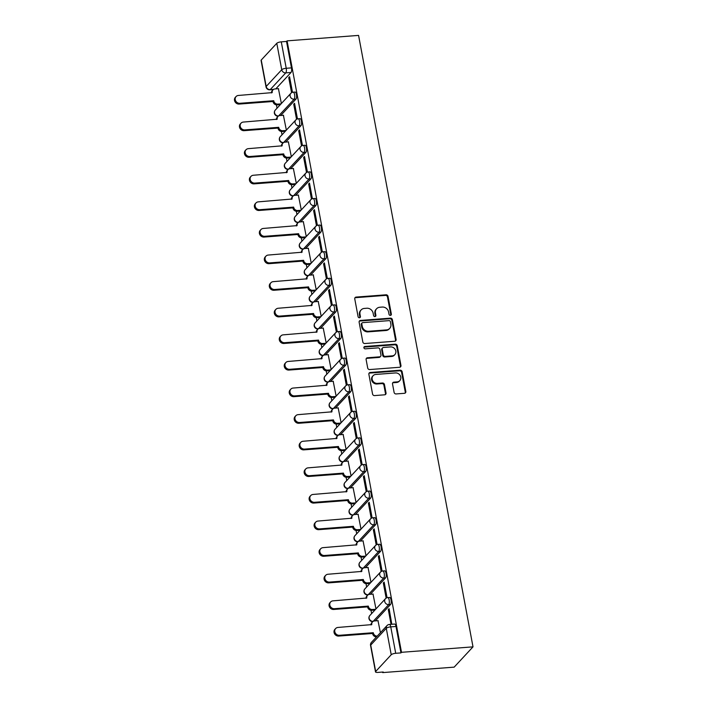 <?xml version="1.0" encoding="UTF-8"?>
<svg xmlns="http://www.w3.org/2000/svg" width="708" height="708" viewBox="0 0 708 708"><rect width="100%" height="100%" fill="white"/><g stroke="black" fill="none" stroke-linecap="round" stroke-linejoin="round"><path stroke-width="1.06" d="M390.4 315.396A1.239 1.115 42.9 0 0 391.347 314.131L388.019 296.351A1.779 1.593 42.9 0 0 386.046 294.802L356.115 297.086A1.779 1.593 42.9 0 0 354.761 298.891L358.089 316.671A1.239 1.115 42.9 0 0 360.168 317.432A1.239 1.115 42.9 0 0 360.416 316.494L359.983 314.193A5.682 5.089 42.9 0 1 361.142 309.918A5.682 5.089 42.9 0 1 364.31 308.431L366.797 308.237A5.682 5.089 42.9 0 1 373.125 313.193L373.559 315.494A1.239 1.115 42.9 0 0 375.629 316.246A1.239 1.115 42.9 0 0 375.886 315.317L375.452 313.016A5.682 5.089 42.9 0 1 376.612 308.741A5.682 5.089 42.9 0 1 379.771 307.254L382.267 307.06A5.682 5.089 42.9 0 1 388.586 312.007L389.019 314.308A1.239 1.115 42.9 0 0 390.4 315.396M390.763 315.308A1.239 1.115 42.9 0 0 390.798 314.724L387.471 296.944A1.779 1.593 42.9 0 0 385.497 295.395L355.558 297.679A1.779 1.593 42.9 0 0 354.894 297.891M359.823 317.671A1.239 1.115 42.9 0 0 359.868 317.087L359.434 314.786L359.983 314.193M375.293 316.485A1.239 1.115 42.9 0 0 375.337 315.901L374.904 313.6L375.452 313.016M394.099 392.391A1.779 1.593 42.9 0 0 396.082 393.94L404.48 393.303A1.779 1.593 42.9 0 0 405.826 391.497L402.135 371.753A1.779 1.593 42.9 0 0 400.153 370.204L370.222 372.488A1.779 1.593 42.9 0 0 368.868 374.284L372.567 394.037A1.779 1.593 42.9 0 0 374.541 395.586L384.692 394.807A1.779 1.593 42.9 0 0 386.037 393.011L384.453 384.559A1.779 1.593 42.9 0 0 382.479 383.01L377.452 383.391A4.752 4.248 42.9 0 1 372.709 380.754A4.752 4.248 42.9 0 1 373.134 375.683A4.752 4.248 42.9 0 1 375.771 374.444L395.48 372.939A4.752 4.248 42.9 0 1 400.224 375.576A4.752 4.248 42.9 0 1 399.799 380.647A4.752 4.248 42.9 0 1 397.153 381.886L393.869 382.143A1.779 1.593 42.9 0 0 392.524 383.94L394.099 392.391M473.006 646.855L401.507 652.307L287.085 40.86L358.575 35.4L473.006 646.855L454.164 667.14L382.665 672.6L382.568 672.06M394.737 341.247A1.779 1.593 42.9 0 0 396.091 339.451L392.391 319.697A1.779 1.593 42.9 0 0 390.418 318.149L360.478 320.432A1.779 1.593 42.9 0 0 359.133 322.237L362.823 341.982A1.779 1.593 42.9 0 0 364.806 343.53L394.737 341.247M397.259 345.725L400.958 365.47A1.779 1.593 42.9 0 1 399.604 367.275L369.673 369.558A1.779 1.593 42.9 0 1 367.7 368.01L366.116 359.558A1.779 1.593 42.9 0 1 367.47 357.761L379.603 356.832A1.779 1.593 42.9 0 0 380.957 355.035L379.904 349.425A1.779 1.593 42.9 0 0 377.93 347.876L365.293 348.84A1.239 1.115 42.9 0 1 364.16 346.823A1.239 1.115 42.9 0 1 364.85 346.495L395.285 344.176A1.779 1.593 42.9 0 1 397.259 345.725L396.71 346.318L400.409 366.063L400.958 365.47M276.421 104.873L277.04 108.2M281.395 131.476L282.014 134.794M286.377 158.07L286.997 161.397M291.351 184.673L291.97 188.001M296.333 211.276L296.953 214.595M301.307 237.87L301.927 241.198M306.29 264.473L306.909 267.801M311.263 291.077L311.883 294.395M316.246 317.671L316.865 320.998M321.22 344.274L321.839 347.593M326.202 370.868L326.822 374.196M331.176 397.471L331.795 400.799M336.158 424.074L336.778 427.393M341.132 450.669L341.752 453.996M346.106 477.272L346.734 480.599M351.088 503.866L351.708 507.194M356.062 530.469L356.69 533.797M361.045 557.072L361.664 560.391M366.018 583.666L366.647 586.994M371.001 610.269L371.62 613.597M375.975 636.873L376.072 637.368M401.507 652.307L400.958 652.9L395.71 653.298A3.62 1.027 169.4 0 0 391.223 654.741L375.674 671.485A3.62 1.027 169.4 0 0 375.506 671.892A3.62 1.027 169.4 0 0 377.966 672.405L383.214 672.007L382.665 672.6M287.085 40.86L286.528 41.445L291.475 67.88A3.62 1.248 85.6 0 1 291.015 72.473L275.775 88.889M276.793 43.294L261.243 60.03L266.19 86.465L281.74 69.72L276.793 43.294A3.62 1.027 -10.6 0 1 281.28 41.852L286.227 68.278A3.62 1.248 85.6 0 1 285.767 72.871L270.217 89.615A3.62 1.248 85.6 0 1 269.854 89.81L273.35 89.544M286.528 41.445L281.28 41.852M273.642 89.35L270.217 89.615A3.62 3.239 42.9 0 1 266.19 86.465A3.62 1.027 169.4 0 0 266.022 86.872L261.075 60.437A3.62 1.027 -10.6 0 1 261.243 60.03M292.015 92.5L292.439 92.049L289.563 76.703L288.74 77.588L289.714 77.508M296.988 119.103L297.413 118.643L294.546 103.297L293.714 104.182L294.696 104.111M286.359 130.122L283.412 115.28M301.971 145.698L302.396 145.246L299.519 129.9L298.696 130.785L299.67 130.714M291.333 156.725L288.386 141.883M306.945 172.301L307.369 171.84L304.493 156.495L303.67 157.388L304.652 157.309M296.316 183.328L293.369 168.477M311.927 198.895L312.343 198.444L309.476 183.098L308.653 183.983L309.626 183.912M301.289 209.922L298.342 195.081M316.901 225.498L317.326 225.047L314.449 209.701L313.626 210.586L314.609 210.506M306.272 236.525L303.325 221.684M321.883 252.101L322.299 251.641L319.432 236.295L318.609 237.189L319.582 237.109M311.246 263.128L308.299 248.278M326.857 278.695L327.282 278.244L324.406 262.898L323.583 263.783L324.565 263.712M316.228 289.722L313.281 274.881M331.84 305.298L332.256 304.838L329.388 289.492L328.565 290.386L329.539 290.307M321.202 316.326L318.255 301.484M336.813 331.902L337.238 331.441L334.362 316.095L333.539 316.98L334.521 316.91M326.184 342.92L323.237 328.078M341.796 358.496L342.212 358.044L339.344 342.699L338.521 343.584L339.495 343.513M331.158 369.523L328.211 354.681M346.77 385.099L347.194 384.639L344.318 369.293L343.495 370.187L344.477 370.107M336.141 396.126L333.194 381.276M351.752 411.693L352.168 411.242L349.301 395.896L348.478 396.781L349.451 396.71M341.114 422.72L338.167 407.879M356.726 438.296L357.151 437.845L354.274 422.499L353.451 423.384L354.434 423.304M346.097 449.323L343.15 434.482M361.708 464.899L362.124 464.439L359.257 449.093L358.434 449.978L359.407 449.907M351.071 475.918L348.124 461.076M366.682 491.494L367.107 491.042L364.231 475.696L363.408 476.581L364.39 476.511M356.053 502.521L353.106 487.679M371.665 518.097L372.081 517.636L369.213 502.291L368.39 503.184L369.364 503.105M361.027 529.124L358.08 514.274M376.638 544.7L377.063 544.24L374.187 528.894L373.364 529.779L374.337 529.708M366.009 555.718L363.062 540.877M381.612 571.294L382.037 570.843L379.169 555.497L378.346 556.382L379.32 556.302M370.983 582.321L368.036 567.48M386.595 597.897L387.019 597.437L384.143 582.091L383.32 582.985L384.294 582.905M375.966 608.924L373.019 594.074M391.789 624.261L389.126 608.694L388.303 609.579L389.276 609.508M380.417 632.695L377.992 620.677M390.577 604.464L388.71 604.605A3.62 1.248 85.6 0 0 389.258 600.552A3.62 1.248 85.6 0 0 387.798 597.587L389.666 597.446A3.62 1.248 -94.4 0 1 391.126 600.411A3.62 1.248 -94.4 0 1 390.577 604.464L375.329 620.881M385.594 577.87L383.736 578.011A3.62 1.248 85.6 0 0 384.285 573.949A3.62 1.248 85.6 0 0 382.824 570.993L384.683 570.843A3.62 1.248 -94.4 0 1 386.143 573.807A3.62 1.248 -94.4 0 1 385.594 577.87L370.355 594.278M380.621 551.266L378.753 551.408A3.62 1.248 85.6 0 0 379.302 547.355A3.62 1.248 85.6 0 0 377.842 544.39L379.709 544.248A3.62 1.248 -94.4 0 1 381.169 547.213A3.62 1.248 -94.4 0 1 380.621 551.266L365.372 567.683M375.647 524.663L373.78 524.805A3.62 1.248 85.6 0 0 374.328 520.752A3.62 1.248 85.6 0 0 372.868 517.787L374.727 517.645A3.62 1.248 -94.4 0 1 376.187 520.61A3.62 1.248 -94.4 0 1 375.647 524.663L360.399 541.08M370.665 498.069L368.797 498.211A3.62 1.248 85.6 0 0 369.346 494.149A3.62 1.248 85.6 0 0 367.886 491.193L369.753 491.051A3.62 1.248 -94.4 0 1 371.213 494.007A3.62 1.248 -94.4 0 1 370.665 498.069L355.416 514.477M365.691 471.466L363.824 471.608A3.62 1.248 85.6 0 0 364.372 467.554A3.62 1.248 85.6 0 0 362.912 464.59L364.77 464.448A3.62 1.248 -94.4 0 1 366.231 467.413A3.62 1.248 -94.4 0 1 365.691 471.466L350.442 487.883M360.708 444.863L358.841 445.013A3.62 1.248 85.6 0 0 359.39 440.951A3.62 1.248 85.6 0 0 357.929 437.986L359.797 437.845A3.62 1.248 -94.4 0 1 361.257 440.81A3.62 1.248 -94.4 0 1 360.708 444.863L345.46 461.28M355.735 418.269L353.867 418.41A3.62 1.248 85.6 0 0 354.416 414.348A3.62 1.248 85.6 0 0 352.956 411.392L354.814 411.251A3.62 1.248 -94.4 0 1 356.274 414.207A3.62 1.248 -94.4 0 1 355.735 418.269L340.486 434.685M350.752 391.666L348.894 391.807A3.62 1.248 85.6 0 0 349.433 387.754A3.62 1.248 85.6 0 0 347.973 384.789L349.841 384.648A3.62 1.248 -94.4 0 1 351.301 387.612A3.62 1.248 -94.4 0 1 350.752 391.666L335.504 408.082M345.778 365.071L343.911 365.213A3.62 1.248 85.6 0 0 344.46 361.151A3.62 1.248 85.6 0 0 342.999 358.195L344.858 358.053A3.62 1.248 -94.4 0 1 346.318 361.009A3.62 1.248 -94.4 0 1 345.778 365.071L330.53 381.479M340.796 338.468L338.937 338.61A3.62 1.248 85.6 0 0 339.477 334.557A3.62 1.248 85.6 0 0 338.017 331.592L339.884 331.45A3.62 1.248 -94.4 0 1 341.344 334.415A3.62 1.248 -94.4 0 1 340.796 338.468L325.547 354.885M335.822 311.865L333.955 312.007A3.62 1.248 85.6 0 0 334.503 307.953A3.62 1.248 85.6 0 0 333.043 304.989L334.902 304.847A3.62 1.248 -94.4 0 1 336.362 307.812A3.62 1.248 -94.4 0 1 335.822 311.865L320.574 328.282M330.84 285.271L328.981 285.413A3.62 1.248 85.6 0 0 329.521 281.35A3.62 1.248 85.6 0 0 328.061 278.394L329.928 278.253A3.62 1.248 -94.4 0 1 331.388 281.209A3.62 1.248 -94.4 0 1 330.84 285.271L315.591 301.688M325.866 258.668L323.999 258.809A3.62 1.248 85.6 0 0 324.547 254.756A3.62 1.248 85.6 0 0 323.087 251.791L324.945 251.65A3.62 1.248 -94.4 0 1 326.406 254.614A3.62 1.248 -94.4 0 1 325.866 258.668L310.617 275.085M320.883 232.065L319.025 232.215A3.62 1.248 85.6 0 0 319.565 228.153A3.62 1.248 85.6 0 0 318.104 225.197L319.972 225.047A3.62 1.248 -94.4 0 1 321.432 228.011A3.62 1.248 -94.4 0 1 320.883 232.065L305.635 248.481M315.91 205.47L314.042 205.612A3.62 1.248 85.6 0 0 314.591 201.559A3.62 1.248 85.6 0 0 313.131 198.594L314.989 198.452A3.62 1.248 -94.4 0 1 316.449 201.408A3.62 1.248 -94.4 0 1 315.91 205.47L300.661 221.887M310.927 178.867L309.069 179.009A3.62 1.248 85.6 0 0 309.608 174.956A3.62 1.248 85.6 0 0 308.148 171.991L310.016 171.849A3.62 1.248 -94.4 0 1 311.476 174.814A3.62 1.248 -94.4 0 1 310.927 178.867L295.687 195.284M305.953 152.273L304.086 152.415A3.62 1.248 85.6 0 0 304.635 148.353A3.62 1.248 85.6 0 0 303.174 145.397L305.033 145.255A3.62 1.248 -94.4 0 1 306.493 148.211A3.62 1.248 -94.4 0 1 305.953 152.273L290.705 168.681M300.971 125.67L299.112 125.812A3.62 1.248 85.6 0 0 299.652 121.758A3.62 1.248 85.6 0 0 298.192 118.794L300.059 118.652A3.62 1.248 -94.4 0 1 301.519 121.617A3.62 1.248 -94.4 0 1 300.971 125.67L285.731 142.087M295.997 99.067L294.13 99.209A3.62 1.248 85.6 0 0 294.678 95.155A3.62 1.248 85.6 0 0 293.218 92.19L295.086 92.049A3.62 1.248 -94.4 0 1 296.537 95.014A3.62 1.248 -94.4 0 1 295.997 99.067L280.749 115.484M281.377 103.527L278.43 88.686M288.74 77.588L291.572 92.73M400.958 652.9L396.02 626.474A3.62 1.248 -94.4 0 0 394.639 624.049L389.391 624.447A3.62 1.248 85.6 0 1 390.763 626.872L395.71 653.298M293.714 104.182L296.555 119.333M298.696 130.785L301.528 145.936M303.67 157.388L306.511 172.531M308.653 183.983L311.485 199.134M313.626 210.586L316.467 225.737M318.609 237.189L321.441 252.331M323.583 263.783L326.423 278.934M328.565 290.386L331.397 305.529M333.539 316.98L336.38 332.132M338.521 343.584L341.353 358.735M343.495 370.187L346.336 385.329M348.478 396.781L351.31 411.932M353.451 423.384L356.292 438.526M358.434 449.978L361.266 465.129M363.408 476.581L366.248 491.733M368.39 503.184L371.222 518.327M373.364 529.779L376.205 544.93M378.346 556.382L381.178 571.533M383.32 582.985L386.152 598.127M388.303 609.579L391.055 624.323M376.612 308.741L376.063 309.325A5.682 5.089 42.9 0 0 374.904 313.6M361.142 309.918L360.593 310.511A5.682 5.089 42.9 0 0 359.434 314.786M395.409 341.035A1.779 1.593 42.9 0 0 395.533 340.035L391.843 320.29A1.779 1.593 42.9 0 0 389.869 318.742L359.93 321.025A1.779 1.593 42.9 0 0 359.257 321.237M390.409 321.715A1.239 1.115 42.9 0 0 389.019 320.636L362.753 322.636A1.239 1.115 42.9 0 0 361.806 323.901L362.257 326.326A5.682 5.089 42.9 0 0 368.585 331.273L386.541 329.901A5.682 5.089 42.9 0 0 389.701 328.415A5.682 5.089 42.9 0 0 390.86 324.14L390.409 321.715M362.054 322.963L361.505 323.556A1.239 1.115 42.9 0 0 361.257 324.494L361.806 323.901M389.701 328.415L389.152 329.008A5.682 5.089 42.9 0 1 385.993 330.494L368.036 331.866A5.682 5.089 42.9 0 1 361.708 326.919L361.257 324.494M400.277 367.063A1.779 1.593 42.9 0 0 400.409 366.063M380.594 356.363L380.046 356.956A1.779 1.593 42.9 0 1 379.054 357.425L366.912 358.354A1.779 1.593 42.9 0 0 366.248 358.558M396.71 346.318A1.779 1.593 42.9 0 0 394.737 344.769L364.301 347.088A1.239 1.115 42.9 0 0 363.947 347.177M392.205 355.867A4.752 4.248 42.9 0 0 394.843 354.628A4.752 4.248 42.9 0 0 395.268 349.557A4.752 4.248 42.9 0 0 390.524 346.92L383.586 347.442A1.779 1.593 42.9 0 0 382.231 349.248L383.285 354.85A1.779 1.593 42.9 0 0 385.258 356.398L392.205 355.867L391.657 356.46A4.752 4.248 42.9 0 0 394.294 355.221L394.843 354.628M382.594 347.911L382.046 348.504A1.779 1.593 42.9 0 0 381.683 349.841L382.231 349.248M391.657 356.46L384.709 356.991A1.779 1.593 42.9 0 1 382.736 355.443L381.683 349.841M399.799 380.647L399.25 381.24A4.752 4.248 42.9 0 1 396.604 382.479L393.321 382.736A1.779 1.593 42.9 0 0 392.648 382.94M373.134 375.683L372.585 376.275A4.752 4.248 42.9 0 0 372.16 381.346A4.752 4.248 42.9 0 0 376.904 383.984L377.452 383.391M385.356 394.604A1.779 1.593 42.9 0 0 385.488 393.604L383.904 385.152A1.779 1.593 42.9 0 0 381.931 383.603L376.904 383.984M405.144 393.09A1.779 1.593 42.9 0 0 405.277 392.09L401.586 372.337A1.779 1.593 42.9 0 0 399.604 370.797L369.673 373.081A1.779 1.593 42.9 0 0 369.001 373.284M280.341 104.642L277.102 104.89A3.62 3.239 -137.1 0 1 273.076 101.74L273.792 100.97A3.62 3.239 42.9 0 0 277.819 104.12L281.058 103.872M278.598 88.668L274.978 88.942A3.62 3.239 42.9 0 0 272.226 92.615L238.392 95.456A4.16 3.726 42.9 0 0 235.711 100.987A4.16 3.726 42.9 0 0 239.862 103.297L273.739 100.713M273.031 101.483L239.145 104.067A4.16 3.726 -137.1 0 1 235.366 97.315L236.074 96.545M271.456 92.934A3.62 3.239 -137.1 0 1 272.253 90.659L272.961 89.889M285.324 131.246L282.085 131.493A3.62 3.239 -137.1 0 1 278.058 128.343L278.766 127.573A3.62 3.239 42.9 0 0 282.793 130.723L286.032 130.476M283.581 115.271L279.952 115.546A3.62 3.239 42.9 0 0 277.209 119.218L243.366 122.059A4.16 3.726 42.9 0 0 240.685 127.59A4.16 3.726 42.9 0 0 244.835 129.9L278.722 127.316M278.005 128.086L244.118 130.67A4.16 3.726 -137.1 0 1 240.339 123.918L241.056 123.148M276.439 119.537A3.62 3.239 -137.1 0 1 277.226 117.263L277.943 116.493M290.298 157.84L287.059 158.088A3.62 3.239 -137.1 0 1 283.032 154.937L283.749 154.167A3.62 3.239 42.9 0 0 287.775 157.318L291.015 157.07M288.554 141.866L284.935 142.149A3.62 3.239 42.9 0 0 282.182 145.813L248.349 148.653A4.16 3.726 42.9 0 0 245.667 154.185A4.16 3.726 42.9 0 0 249.818 156.503L283.696 153.91M282.988 154.68L249.101 157.264A4.16 3.726 -137.1 0 1 245.313 150.512L246.03 149.742M281.412 146.131A3.62 3.239 -137.1 0 1 282.209 143.866L282.917 143.096M295.28 184.443L292.041 184.691A3.62 3.239 -137.1 0 1 288.014 181.54L288.722 180.77A3.62 3.239 42.9 0 0 292.749 183.921L295.988 183.673M293.537 168.469L289.908 168.743A3.62 3.239 42.9 0 0 287.165 172.416L253.322 175.257A4.16 3.726 42.9 0 0 250.641 180.788A4.16 3.726 42.9 0 0 254.791 183.098L288.678 180.513M287.961 181.283L254.075 183.868A4.16 3.726 -137.1 0 1 250.296 177.115L251.013 176.345M286.395 172.734A3.62 3.239 -137.1 0 1 287.183 170.46L287.899 169.69M300.254 211.046L297.015 211.294A3.62 3.239 -137.1 0 1 292.988 208.134L293.705 207.373A3.62 3.239 42.9 0 0 297.732 210.524L300.971 210.276M298.511 195.072L294.891 195.346A3.62 3.239 42.9 0 0 292.139 199.01L258.305 201.86A4.16 3.726 42.9 0 0 255.623 207.382A4.16 3.726 42.9 0 0 259.774 209.701L293.652 207.117M292.944 207.887L259.057 210.471A4.16 3.726 -137.1 0 1 255.269 203.718L255.986 202.948M291.369 199.329A3.62 3.239 -137.1 0 1 292.165 197.063L292.873 196.293M305.236 237.64L301.997 237.888A3.62 3.239 -137.1 0 1 297.971 234.737L298.679 233.967A3.62 3.239 42.9 0 0 302.705 237.118L305.945 236.87M303.493 221.666L299.865 221.949A3.62 3.239 42.9 0 0 297.121 225.613L263.279 228.454A4.16 3.726 42.9 0 0 260.597 233.985A4.16 3.726 42.9 0 0 264.748 236.295L298.634 233.711M297.918 234.481L264.031 237.065A4.16 3.726 -137.1 0 1 260.252 230.312L260.969 229.542M296.351 225.932A3.62 3.239 -137.1 0 1 297.139 223.657L297.856 222.896M310.21 264.243L306.971 264.491A3.62 3.239 -137.1 0 1 302.944 261.341L303.661 260.571A3.62 3.239 42.9 0 0 307.688 263.721L310.927 263.473M308.467 248.269L304.847 248.543A3.62 3.239 42.9 0 0 302.095 252.216L268.261 255.057A4.16 3.726 42.9 0 0 265.58 260.588A4.16 3.726 42.9 0 0 269.73 262.898L303.608 260.314M302.9 261.084L269.013 263.668A4.16 3.726 -137.1 0 1 265.226 256.916L265.942 256.146M301.325 252.535A3.62 3.239 -137.1 0 1 302.121 250.26L302.829 249.49M315.193 290.838L311.954 291.085A3.62 3.239 -137.1 0 1 307.927 287.935L308.635 287.165A3.62 3.239 42.9 0 0 312.662 290.315L315.901 290.076M313.449 274.863L309.821 275.147A3.62 3.239 42.9 0 0 307.077 278.81L273.235 281.651A4.16 3.726 42.9 0 0 270.553 287.183A4.16 3.726 42.9 0 0 274.704 289.501L308.591 286.908M307.874 287.678L273.987 290.271A4.16 3.726 -137.1 0 1 270.208 283.51L270.925 282.749M306.307 279.129A3.62 3.239 -137.1 0 1 307.095 276.863L307.812 276.093M320.166 317.441L316.927 317.688A3.62 3.239 -137.1 0 1 312.901 314.538L313.617 313.768A3.62 3.239 42.9 0 0 317.644 316.919L320.883 316.671M318.423 301.466L314.803 301.741A3.62 3.239 42.9 0 0 312.051 305.413L278.217 308.254A4.16 3.726 42.9 0 0 275.527 313.786A4.16 3.726 42.9 0 0 279.687 316.095L313.564 313.511M312.856 314.281L278.97 316.865A4.16 3.726 -137.1 0 1 275.182 310.113L275.899 309.343M311.281 305.732A3.62 3.239 -137.1 0 1 312.078 303.458L312.786 302.688M325.149 344.044L321.91 344.292A3.62 3.239 -137.1 0 1 317.883 341.141L318.591 340.371A3.62 3.239 42.9 0 0 322.618 343.522L325.857 343.274M323.406 328.07L319.777 328.344A3.62 3.239 42.9 0 0 317.034 332.017L283.191 334.857A4.16 3.726 42.9 0 0 280.51 340.389A4.16 3.726 42.9 0 0 284.66 342.699L318.547 340.114M317.83 340.884L283.943 343.469A4.16 3.726 -137.1 0 1 280.164 336.716L280.881 335.946M316.264 332.326A3.62 3.239 -137.1 0 1 317.051 330.061L317.768 329.291M330.123 370.638L326.884 370.886A3.62 3.239 -137.1 0 1 322.857 367.735L323.574 366.965A3.62 3.239 42.9 0 0 327.6 370.116L330.84 369.868M328.379 354.664L324.76 354.947A3.62 3.239 42.9 0 0 322.007 358.611L288.174 361.452A4.16 3.726 42.9 0 0 285.483 366.983A4.16 3.726 42.9 0 0 289.643 369.302L323.521 366.709M322.813 367.479L288.926 370.063A4.16 3.726 -137.1 0 1 285.138 363.31L285.855 362.54M321.237 358.929A3.62 3.239 -137.1 0 1 322.034 356.664L322.742 355.894M335.096 397.241L331.857 397.489A3.62 3.239 -137.1 0 1 327.831 394.338L328.547 393.568A3.62 3.239 42.9 0 0 332.574 396.719L335.813 396.471M333.362 381.267L329.733 381.541A3.62 3.239 42.9 0 0 326.99 385.214L293.147 388.055A4.16 3.726 42.9 0 0 290.466 393.586A4.16 3.726 42.9 0 0 294.616 395.896L328.503 393.312M327.786 394.082L293.9 396.666A4.16 3.726 -137.1 0 1 290.121 389.913L290.838 389.143M326.22 385.533A3.62 3.239 -137.1 0 1 327.007 383.258L327.724 382.488M340.079 423.844L336.84 424.083A3.62 3.239 -137.1 0 1 332.813 420.933L333.53 420.163A3.62 3.239 42.9 0 0 337.557 423.322L340.796 423.074M338.336 407.87L334.716 408.144A3.62 3.239 42.9 0 0 331.964 411.808L298.13 414.649A4.16 3.726 42.9 0 0 295.44 420.18A4.16 3.726 42.9 0 0 299.599 422.499L333.477 419.915M332.769 420.676L298.882 423.269A4.16 3.726 -137.1 0 1 295.094 416.516L295.811 415.746M331.194 412.127A3.62 3.239 -137.1 0 1 331.99 409.861L332.698 409.091M345.053 450.438L341.814 450.686A3.62 3.239 -137.1 0 1 337.787 447.536L338.504 446.766A3.62 3.239 42.9 0 0 342.53 449.916L345.769 449.669M343.318 434.464L339.69 434.739A3.62 3.239 42.9 0 0 336.937 438.411L303.104 441.252A4.16 3.726 42.9 0 0 300.422 446.783A4.16 3.726 42.9 0 0 304.573 449.093L338.459 446.509M337.743 447.279L303.856 449.863A4.16 3.726 -137.1 0 1 300.077 443.111L300.794 442.341M336.176 438.73A3.62 3.239 -137.1 0 1 336.964 436.455L337.681 435.685M350.035 477.042L346.796 477.289A3.62 3.239 -137.1 0 1 342.769 474.139L343.486 473.369A3.62 3.239 42.9 0 0 347.513 476.519L350.752 476.272M348.292 461.067L344.672 461.342A3.62 3.239 42.9 0 0 341.92 465.014L308.086 467.855A4.16 3.726 42.9 0 0 305.396 473.387A4.16 3.726 42.9 0 0 309.555 475.696L343.433 473.112M342.725 473.882L308.838 476.466A4.16 3.726 -137.1 0 1 305.051 469.714L305.767 468.944M341.15 465.333A3.62 3.239 -137.1 0 1 341.946 463.059L342.654 462.289M355.009 503.636L351.77 503.884A3.62 3.239 -137.1 0 1 347.743 500.733L348.46 499.963A3.62 3.239 42.9 0 0 352.487 503.114L355.726 502.866M353.274 487.662L349.646 487.945A3.62 3.239 42.9 0 0 346.893 491.609L313.06 494.45A4.16 3.726 42.9 0 0 310.378 499.981A4.16 3.726 42.9 0 0 314.529 502.299L348.416 499.706M347.699 500.476L313.812 503.069A4.16 3.726 -137.1 0 1 310.033 496.308L310.75 495.538M346.132 491.927A3.62 3.239 -137.1 0 1 346.92 489.662L347.637 488.892M359.991 530.239L356.752 530.487A3.62 3.239 -137.1 0 1 352.726 527.336L353.442 526.566A3.62 3.239 42.9 0 0 357.469 529.717L360.708 529.469M358.248 514.265L354.628 514.539A3.62 3.239 42.9 0 0 351.876 518.212L318.042 521.053A4.16 3.726 42.9 0 0 315.352 526.584A4.16 3.726 42.9 0 0 319.503 528.894L353.389 526.31M352.681 527.079L318.795 529.664A4.16 3.726 -137.1 0 1 315.007 522.911L315.724 522.141M351.106 518.53A3.62 3.239 -137.1 0 1 351.903 516.256L352.611 515.486M364.965 556.842L361.726 557.09A3.62 3.239 -137.1 0 1 357.699 553.93L358.416 553.169A3.62 3.239 42.9 0 0 362.443 556.32L365.682 556.072M363.231 540.868L359.602 541.142A3.62 3.239 42.9 0 0 356.85 544.806L323.016 547.656A4.16 3.726 42.9 0 0 320.335 553.178A4.16 3.726 42.9 0 0 324.485 555.497L358.372 552.913M357.655 553.683L323.768 556.267A4.16 3.726 -137.1 0 1 319.989 549.514L320.697 548.744M356.089 545.125A3.62 3.239 -137.1 0 1 356.876 542.859L357.593 542.089M369.948 583.436L366.709 583.684A3.62 3.239 -137.1 0 1 362.682 580.533L363.399 579.764A3.62 3.239 42.9 0 0 367.425 582.914L370.665 582.666M368.204 567.462L364.585 567.745A3.62 3.239 42.9 0 0 361.832 571.409L327.999 574.25A4.16 3.726 42.9 0 0 325.308 579.781A4.16 3.726 42.9 0 0 329.459 582.091L363.346 579.507M362.629 580.277L328.751 582.861A4.16 3.726 -137.1 0 1 324.963 576.108L325.68 575.339M361.062 571.728A3.62 3.239 -137.1 0 1 361.85 569.453L362.567 568.692M374.921 610.039L371.682 610.287A3.62 3.239 -137.1 0 1 367.656 607.137L368.372 606.367A3.62 3.239 42.9 0 0 372.399 609.517L375.638 609.269M373.187 594.065L369.558 594.339A3.62 3.239 42.9 0 0 366.806 598.012L332.972 600.853A4.16 3.726 42.9 0 0 330.291 606.384A4.16 3.726 42.9 0 0 334.441 608.694L368.328 606.11M367.611 606.88L333.725 609.464A4.16 3.726 -137.1 0 1 329.946 602.712L330.654 601.942M366.045 598.331A3.62 3.239 -137.1 0 1 366.832 596.056L367.549 595.286M376.514 636.89A3.62 3.239 -137.1 0 1 372.638 633.731L373.355 632.961A3.62 3.239 42.9 0 0 377.231 636.12M378.161 620.668L374.541 620.943A3.62 3.239 42.9 0 0 371.788 624.606L337.955 627.447A4.16 3.726 42.9 0 0 335.265 632.979A4.16 3.726 42.9 0 0 339.415 635.297L373.302 632.704M372.585 633.474L338.707 636.067A4.16 3.726 -137.1 0 1 334.919 629.306L335.636 628.545M371.019 624.925A3.62 3.239 -137.1 0 1 371.806 622.659L372.523 621.889M390.798 314.724L391.347 314.131M359.868 317.087L360.416 316.494M375.337 315.901L375.886 315.317M391.223 654.741L386.276 628.315L370.726 645.059L375.674 671.485M291.015 72.473L285.767 72.871A3.62 3.239 42.9 0 1 281.74 69.72A3.62 1.027 -10.6 0 1 286.227 68.278L291.475 67.88M387.798 597.587A3.62 3.62 0 0 0 385.426 598.738A3.62 3.239 -137.1 0 0 388.71 604.605L373.16 621.35A3.62 1.248 85.6 0 1 373.107 621.403M373.204 621.35L373.16 621.35A3.62 3.239 -137.1 0 1 369.134 618.199A3.62 3.239 42.9 0 1 369.877 615.473A3.62 3.62 0 0 0 372.797 621.544A3.62 1.248 85.6 0 0 372.957 621.5M382.824 570.993A3.62 3.62 0 0 0 380.444 572.135A3.62 3.239 -137.1 0 0 383.736 578.011L368.187 594.747A3.62 1.248 85.6 0 1 368.125 594.808M368.231 594.747L368.187 594.747A3.62 3.239 -137.1 0 1 364.16 591.596A3.62 3.239 42.9 0 1 364.894 588.879A3.62 3.62 0 0 0 367.824 594.95A3.62 1.248 85.6 0 0 367.983 594.906M377.842 544.39A3.62 3.62 0 0 0 375.47 545.532A3.62 3.239 -137.1 0 0 378.753 551.408L363.204 568.152A3.62 1.248 85.6 0 1 363.151 568.205M363.248 568.143L363.204 568.152A3.62 3.239 -137.1 0 1 359.177 565.002A3.62 3.239 42.9 0 1 359.921 562.276A3.62 3.62 0 0 0 362.841 568.347A3.62 1.248 85.6 0 0 363 568.303M372.868 517.787A3.62 3.62 0 0 0 370.488 518.937A3.62 3.239 -137.1 0 0 373.78 524.805L358.23 541.549A3.62 1.248 85.6 0 1 358.168 541.611M358.275 541.549L358.23 541.549A3.62 3.239 -137.1 0 1 354.204 538.399A3.62 3.239 42.9 0 1 354.938 535.673A3.62 3.62 0 0 0 357.867 541.744A3.62 1.248 85.6 0 0 358.027 541.709M367.886 491.193A3.62 3.62 0 0 0 365.514 492.334A3.62 3.239 -137.1 0 0 368.797 498.211L353.248 514.946A3.62 1.248 85.6 0 1 353.195 515.008M353.292 514.946L353.248 514.946A3.62 3.239 -137.1 0 1 349.221 511.795A3.62 3.239 42.9 0 1 349.964 509.079A3.62 3.62 0 0 0 352.885 515.15A3.62 1.248 85.6 0 0 353.044 515.105M362.912 464.59A3.62 3.62 0 0 0 360.531 465.74A3.62 3.239 -137.1 0 0 363.824 471.608L348.274 488.352A3.62 1.248 85.6 0 1 348.212 488.405M348.318 488.343L348.274 488.352A3.62 3.239 -137.1 0 1 344.247 485.201A3.62 3.239 42.9 0 1 344.982 482.475A3.62 3.62 0 0 0 347.911 488.547A3.62 1.248 85.6 0 0 348.071 488.502M357.929 437.986A3.62 3.62 0 0 0 355.558 439.137A3.62 3.239 -137.1 0 0 358.841 445.013L343.3 461.749A3.62 1.248 85.6 0 1 343.238 461.811M343.336 461.749L343.3 461.749A3.62 3.239 -137.1 0 1 339.274 458.598A3.62 3.239 42.9 0 1 340.008 455.881A3.62 3.62 0 0 0 342.938 461.952A3.62 1.248 85.6 0 0 343.097 461.908M352.956 411.392A3.62 3.62 0 0 0 350.575 412.534A3.62 3.239 -137.1 0 0 353.867 418.41L338.318 435.154A3.62 1.248 85.6 0 1 338.256 435.208M338.362 435.146L338.318 435.154A3.62 3.239 -137.1 0 1 334.291 431.995A3.62 3.239 42.9 0 1 335.026 429.278A3.62 3.62 0 0 0 337.955 435.349A3.62 1.248 85.6 0 0 338.114 435.305M347.973 384.789A3.62 3.62 0 0 0 345.601 385.94A3.62 3.239 -137.1 0 0 348.894 391.807L333.344 408.551A3.62 1.248 85.6 0 1 333.282 408.604M333.38 408.551L333.344 408.551A3.62 3.239 -137.1 0 1 329.317 405.401A3.62 3.239 42.9 0 1 330.052 402.675A3.62 3.62 0 0 0 332.981 408.746A3.62 1.248 85.6 0 0 333.141 408.702M342.999 358.195A3.62 3.62 0 0 0 340.619 359.337A3.62 3.239 -137.1 0 0 343.911 365.213L328.362 381.948A3.62 1.248 85.6 0 1 328.3 382.01M328.406 381.948L328.362 381.948A3.62 3.239 -137.1 0 1 324.335 378.798A3.62 3.239 42.9 0 1 325.069 376.081A3.62 3.62 0 0 0 327.999 382.152A3.62 1.248 85.6 0 0 328.158 382.108M338.017 331.592A3.62 3.62 0 0 0 335.645 332.733A3.62 3.239 -137.1 0 0 338.937 338.61L323.388 355.354A3.62 1.248 85.6 0 1 323.326 355.407M323.423 355.345L323.388 355.354A3.62 3.239 -137.1 0 1 319.361 352.203A3.62 3.239 42.9 0 1 320.096 349.478A3.62 3.62 0 0 0 323.025 355.549A3.62 1.248 85.6 0 0 323.184 355.505M333.043 304.989A3.62 3.62 0 0 0 330.663 306.139A3.62 3.239 -137.1 0 0 333.955 312.007L318.405 328.751A3.62 1.248 85.6 0 1 318.343 328.813M318.45 328.751L318.405 328.751A3.62 3.239 -137.1 0 1 314.379 325.6A3.62 3.239 42.9 0 1 315.113 322.875A3.62 3.62 0 0 0 318.042 328.954A3.62 1.248 85.6 0 0 318.202 328.91M328.061 278.394A3.62 3.62 0 0 0 325.689 279.536A3.62 3.239 -137.1 0 0 328.981 285.413L313.432 302.148A3.62 1.248 85.6 0 1 313.37 302.21M313.467 302.148L313.432 302.148A3.62 3.239 -137.1 0 1 309.405 298.997A3.62 3.239 42.9 0 1 310.139 296.28A3.62 3.62 0 0 0 313.069 302.351A3.62 1.248 85.6 0 0 313.228 302.307M323.087 251.791A3.62 3.62 0 0 0 320.706 252.942A3.62 3.239 -137.1 0 0 323.999 258.809L308.449 275.554A3.62 1.248 85.6 0 1 308.387 275.607M308.493 275.554L308.449 275.554A3.62 3.239 -137.1 0 1 304.422 272.403A3.62 3.239 42.9 0 1 305.157 269.677A3.62 3.62 0 0 0 308.086 275.748A3.62 1.248 85.6 0 0 308.245 275.704M318.104 225.197A3.62 3.62 0 0 0 315.733 226.339A3.62 3.239 -137.1 0 0 319.025 232.215L303.475 248.951A3.62 1.248 85.6 0 1 303.413 249.012M303.511 248.951L303.475 248.951A3.62 3.239 -137.1 0 1 299.449 245.8A3.62 3.239 42.9 0 1 300.183 243.083A3.62 3.62 0 0 0 303.113 249.154A3.62 1.248 85.6 0 0 303.272 249.11M313.131 198.594A3.62 3.62 0 0 0 310.75 199.736A3.62 3.239 -137.1 0 0 314.042 205.612L298.493 222.356A3.62 1.248 85.6 0 1 298.431 222.409M298.537 222.347L298.493 222.356A3.62 3.239 -137.1 0 1 294.466 219.206A3.62 3.239 42.9 0 1 295.201 216.48A3.62 3.62 0 0 0 298.13 222.551A3.62 1.248 85.6 0 0 298.289 222.507M308.148 171.991A3.62 3.62 0 0 0 305.776 173.141A3.62 3.239 -137.1 0 0 309.069 179.009L293.519 195.753A3.62 1.248 85.6 0 1 293.457 195.815M293.555 195.753L293.519 195.753A3.62 3.239 -137.1 0 1 289.492 192.603A3.62 3.239 42.9 0 1 290.227 189.877A3.62 3.62 0 0 0 293.156 195.948A3.62 1.248 85.6 0 0 293.316 195.912M303.174 145.397A3.62 3.62 0 0 0 300.794 146.538A3.62 3.239 -137.1 0 0 304.086 152.415L288.537 169.15A3.62 1.248 85.6 0 1 288.483 169.212M288.581 169.15L288.537 169.15A3.62 3.239 -137.1 0 1 284.51 165.999A3.62 3.239 42.9 0 1 285.244 163.282A3.62 3.62 0 0 0 288.174 169.354A3.62 1.248 85.6 0 0 288.333 169.309M298.192 118.794A3.62 3.62 0 0 0 295.82 119.935A3.62 3.239 -137.1 0 0 299.112 125.812L283.563 142.556A3.62 1.248 85.6 0 1 283.501 142.609M283.598 142.547L283.563 142.556A3.62 3.239 -137.1 0 1 279.536 139.405A3.62 3.239 42.9 0 1 280.271 136.679A3.62 3.62 0 0 0 283.2 142.751A3.62 1.248 85.6 0 0 283.359 142.706M293.218 92.19A3.62 3.62 0 0 0 290.838 93.341A3.62 3.239 -137.1 0 0 294.13 99.209L278.58 115.953A3.62 1.248 85.6 0 1 278.527 116.015M278.625 115.953L278.58 115.953A3.62 3.239 -137.1 0 1 274.554 112.802A3.62 3.239 42.9 0 1 275.288 110.085A3.62 3.62 0 0 0 278.217 116.156A3.62 1.248 85.6 0 0 278.377 116.112M396.02 626.474L390.763 626.872A3.62 1.027 -10.6 0 0 386.276 628.315A3.62 3.239 -137.1 0 1 387.011 625.589L371.461 642.333A3.62 3.62 0 0 0 370.558 645.466L375.506 671.892M370.558 645.466A3.62 1.027 169.4 0 1 370.726 645.059A3.62 3.239 -137.1 0 1 371.461 642.333M355.558 297.679L356.115 297.086M385.497 295.395L386.046 294.802M387.471 296.944L388.019 296.351M359.93 321.025L360.478 320.432M389.869 318.742L390.418 318.149M391.843 320.29L392.391 319.697M395.533 340.035L396.091 339.451M361.708 326.919L362.257 326.326M368.036 331.866L368.585 331.273M385.993 330.494L386.541 329.901M366.912 358.354L367.47 357.761M379.054 357.425L379.603 356.832M364.301 347.088L364.85 346.495M394.737 344.769L395.285 344.176M382.736 355.443L383.285 354.85M384.709 356.991L385.258 356.398M393.321 382.736L393.869 382.143M396.604 382.479L397.153 381.886M381.931 383.603L382.479 383.01M383.904 385.152L384.453 384.559M385.488 393.604L386.037 393.011M369.673 373.081L370.222 372.488M399.604 370.797L400.153 370.204M401.586 372.337L402.135 371.753M405.277 392.09L405.826 391.497M273.076 101.74L273.792 100.97M277.102 104.89L277.819 104.12M239.145 104.067L239.862 103.297M278.058 128.343L278.766 127.573M282.085 131.493L282.793 130.723M244.118 130.67L244.835 129.9M283.032 154.937L283.749 154.167M287.059 158.088L287.775 157.318M249.101 157.264L249.818 156.503M288.014 181.54L288.722 180.77M292.041 184.691L292.749 183.921M254.075 183.868L254.791 183.098M292.988 208.134L293.705 207.373M297.015 211.294L297.732 210.524M259.057 210.471L259.774 209.701M297.971 234.737L298.679 233.967M301.997 237.888L302.705 237.118M264.031 237.065L264.748 236.295M302.944 261.341L303.661 260.571M306.971 264.491L307.688 263.721M269.013 263.668L269.73 262.898M307.927 287.935L308.635 287.165M311.954 291.085L312.662 290.315M273.987 290.271L274.704 289.501M312.901 314.538L313.617 313.768M316.927 317.688L317.644 316.919M278.97 316.865L279.687 316.095M317.883 341.141L318.591 340.371M321.91 344.292L322.618 343.522M283.943 343.469L284.66 342.699M322.857 367.735L323.574 366.965M326.884 370.886L327.6 370.116M288.926 370.063L289.643 369.302M327.831 394.338L328.547 393.568M331.857 397.489L332.574 396.719M293.9 396.666L294.616 395.896M332.813 420.933L333.53 420.163M336.84 424.083L337.557 423.322M298.882 423.269L299.599 422.499M337.787 447.536L338.504 446.766M341.814 450.686L342.53 449.916M303.856 449.863L304.573 449.093M342.769 474.139L343.486 473.369M346.796 477.289L347.513 476.519M308.838 476.466L309.555 475.696M347.743 500.733L348.46 499.963M351.77 503.884L352.487 503.114M313.812 503.069L314.529 502.299M352.726 527.336L353.442 526.566M356.752 530.487L357.469 529.717M318.795 529.664L319.503 528.894M357.699 553.93L358.416 553.169M361.726 557.09L362.443 556.32M323.768 556.267L324.485 555.497M362.682 580.533L363.399 579.764M366.709 583.684L367.425 582.914M328.751 582.861L329.459 582.091M367.656 607.137L368.372 606.367M371.682 610.287L372.399 609.517M333.725 609.464L334.441 608.694M372.638 633.731L373.355 632.961M338.707 636.067L339.415 635.297M275.288 110.085L290.838 93.341M280.271 136.679L295.82 119.935M285.244 163.282L300.794 146.538M290.227 189.877L305.776 173.141M295.201 216.48L310.75 199.736M300.183 243.083L315.733 226.339M305.157 269.677L320.706 252.942M310.139 296.28L325.689 279.536M315.113 322.875L330.663 306.139M320.096 349.478L335.645 332.733M325.069 376.081L340.619 359.337M330.052 402.675L345.601 385.94M335.026 429.278L350.575 412.534M340.008 455.881L355.558 439.137M344.982 482.475L360.531 465.74M349.964 509.079L365.514 492.334M354.938 535.673L370.488 518.937M359.921 562.276L375.47 545.532M364.894 588.879L380.444 572.135M369.877 615.473L385.426 598.738M389.391 624.447A3.62 3.62 0 0 0 387.011 625.589M266.022 86.872A3.62 3.62 0 0 0 269.854 89.81"/></g></svg>
